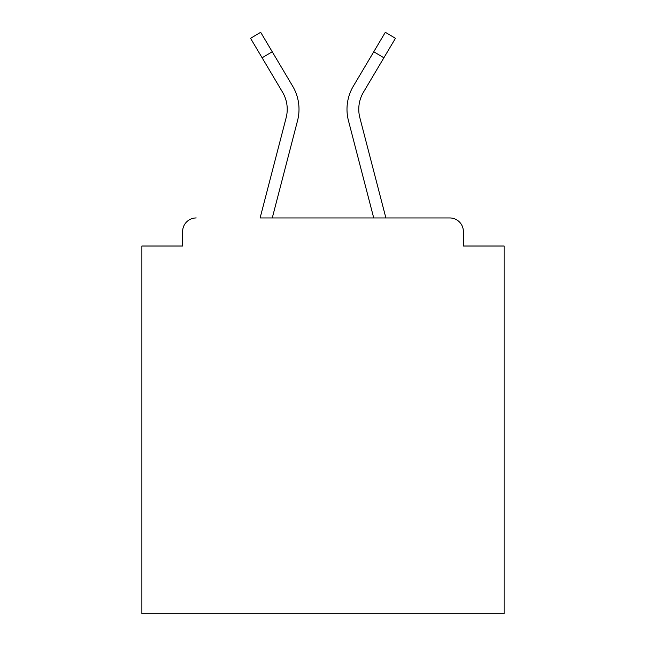 <?xml version="1.0" encoding="UTF-8"?>
<svg xmlns="http://www.w3.org/2000/svg" width="646" height="646" viewBox="0 0 646 646"><rect width="100%" height="100%" fill="white"/><g stroke="black" fill="none" stroke-linecap="round" stroke-linejoin="round"><path stroke-width="0.97" d="M463.368 246.021L463.368 231.534L463.368 246.021L504.122 246.021L504.122 613.7L141.878 613.7L141.878 246.021L182.632 246.021L182.632 231.534L182.632 246.021M282.908 92.822L282.528 92.168A33.511 33.511 0 0 1 286.154 117.701L260.112 217.952L449.786 217.952L385.888 217.952L359.846 117.701A33.511 33.511 0 0 1 363.472 92.168L383.885 57.777L373.768 51.769L357.585 79.022M463.368 231.534A13.582 13.582 0 0 0 449.786 217.952M196.214 217.952A13.582 13.582 0 0 0 182.632 231.534M383.885 57.777L395.449 38.308L385.323 32.3L353.346 86.16A45.277 45.277 0 0 0 348.452 120.665L373.727 217.952L272.273 217.952L297.548 120.665L281.834 181.138M282.528 92.168L250.551 38.308L260.677 32.3L292.654 86.16A45.277 45.277 0 0 1 297.548 120.665M288.415 79.022L292.654 86.16M373.768 51.769L353.346 86.16M348.452 120.665L364.166 181.138M272.232 51.769L262.115 57.777"/></g></svg>

